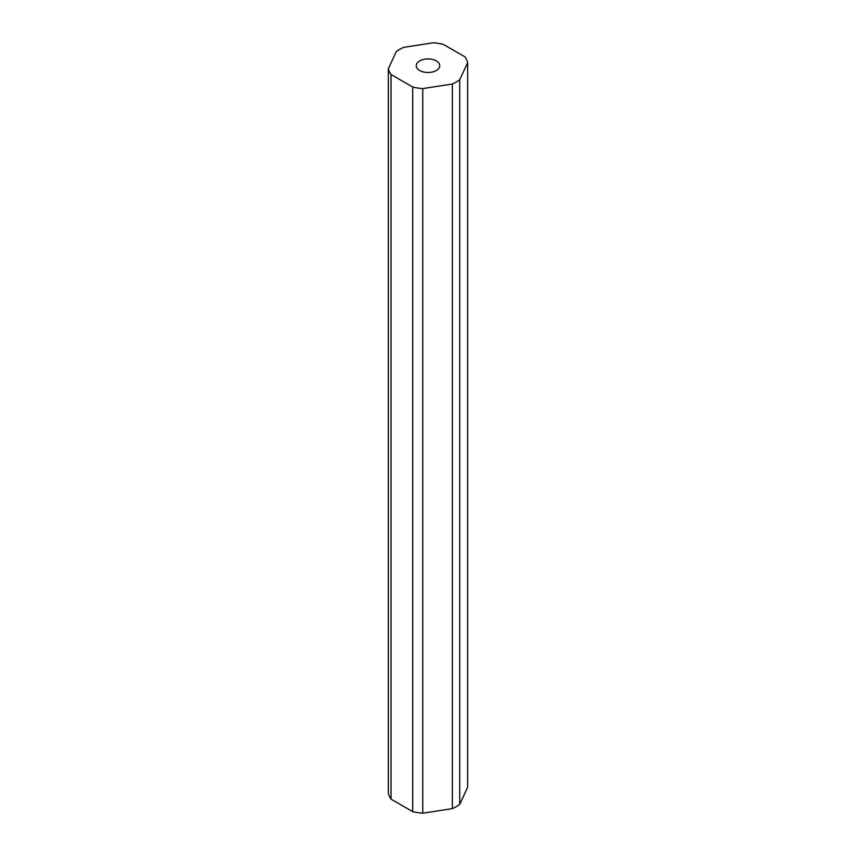 <?xml version="1.0" encoding="UTF-8"?>
<svg xmlns="http://www.w3.org/2000/svg" width="856" height="856" viewBox="0 0 856 856"><rect width="100%" height="100%" fill="white"/><g stroke="black" fill="none" stroke-linecap="round" stroke-linejoin="round"><path stroke-width="1.28" d="M436.314 60.894A11.759 6.784 0 0 0 423.495 59.428A11.759 6.784 0 0 0 416.241 65.698A11.759 6.784 0 0 0 419.686 70.502A11.759 6.784 0 0 0 432.505 71.968A11.759 6.784 0 0 0 439.759 65.698A11.759 6.784 0 0 0 436.314 60.894M391.031 799.13L412.72 811.649A40.007 23.101 0 0 0 422.746 813.2L452.375 808.62A40.007 23.101 0 0 0 459.715 804.383L467.654 787.274L467.654 62.659A40.007 23.101 0 0 0 464.969 56.87L443.28 44.352A40.007 23.101 0 0 0 433.254 42.8L403.625 47.38A40.007 23.101 0 0 0 396.285 51.617L388.346 68.726L388.346 793.341A40.007 23.101 0 0 0 391.031 799.13L391.031 74.515L412.72 87.044L412.72 811.649M412.72 87.044A40.007 23.101 0 0 0 422.746 88.596L422.746 813.2M422.746 88.596L452.375 84.006L452.375 808.62M452.375 84.006A40.007 23.101 0 0 0 459.715 79.769L459.715 804.383M459.715 79.769L467.654 62.659M388.346 68.726A40.007 23.101 0 0 0 391.031 74.515"/></g></svg>
